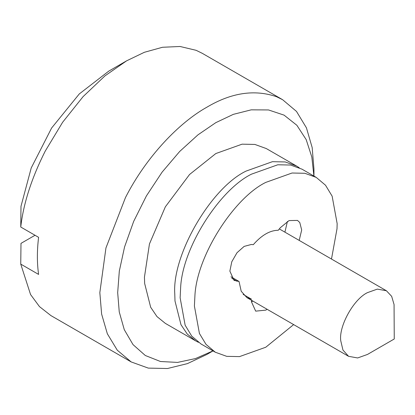 <?xml version="1.0" encoding="UTF-8"?>
<svg xmlns="http://www.w3.org/2000/svg" width="415" height="415" viewBox="0 0 415 415"><rect width="100%" height="100%" fill="white"/><g stroke="black" fill="none" stroke-linecap="round" stroke-linejoin="round"><path stroke-width="0.62" d="M331.492 259.043L337.016 228.712L337.151 223.607L332.14 196.16L325.516 185.225L316.246 177.397L304.833 173.283L292.051 173.013L265.776 182.398C233.977 197.893 196.591 256.076 194.905 296.004L194.402 306.021L199.418 333.463L206.037 344.403L215.307 352.226L226.72 356.345L239.507 356.61L265.776 347.231L293.638 324.608M316.246 177.397L301.97 169.159L290.557 165.04L277.775 164.776L251.5 174.155C219.701 189.65 182.315 247.838 180.629 287.761L180.131 297.778L185.142 325.22L191.761 336.16L201.036 343.988L215.307 352.226M251.5 300.278L251.5 301.902L252.844 301.051M251.5 301.902L255.682 311.141L265.776 310.14L267.12 309.294M243.138 294.37L251.5 299.199L246.852 297.591L241.214 291.263L239.035 281.458L230.953 276.789M299.194 240.399L301.684 229.977L299.775 222.523L297.503 220.417L289.063 220.578L280.275 227.747L278.247 230.268C269.937 230.361 261.621 235.16 253.306 244.668L251.282 244.487L244.145 246.396L237.007 252.725L231.783 261.777L229.869 271.12L234.05 280.364L239.035 281.458M284.918 232.156L287.413 221.418M394.063 304.543L394.25 338.988L367.483 354.441L357.631 357.958L348.558 356.314L342.951 350.047L340.772 340.845C338.567 326.543 353.513 299.179 367.483 292.627L377.339 289.11L386.412 290.754L391.672 296.341L394.063 304.543M198.427 342.318L195.683 340.897L187.3 334.091L180.997 324.748L174.995 301.025L174.777 293.965C171.966 254.909 211.111 187.673 246.152 171.063L272.422 161.684L285.204 161.949L296.616 166.067L299.225 167.733M213.118 350.846L206.898 354.441L187.409 363.623L167.478 368.515L148.3 368.11L131.181 361.932L117.279 350.193L107.35 333.79L101.623 314.088L99.833 292.627L105.944 247.942L125.486 197.53C146.443 156.408 179.41 122.472 206.893 107.195C231.259 92.706 254.437 89.199 276.426 96.669L282.599 99.693L296.502 111.433L306.436 127.841L312.168 147.543L313.953 169.004L313.953 176.074M313.916 176.173L311.821 157.031L306.192 139.622L296.86 125.273L284.073 115.137L268.526 109.949L251.231 109.835L233.318 114.358L215.816 122.648L197.96 134.849L179.69 151.459L162.115 172.121L146.422 195.901L133.677 221.382L124.567 246.935L119.318 271.062L117.678 292.627L119.25 311.93L124.287 329.702L133.033 344.626L145.307 355.499L160.475 361.507L177.568 362.409L195.455 358.581L213.082 350.825M195.683 340.897L165.346 323.384L156.969 316.578L150.661 307.235L144.664 283.512L144.441 277.173L149.452 243.947L165.346 206.831L189.546 174.507L215.816 153.55L242.09 144.171L254.872 144.436L266.285 148.554L296.616 166.067M282.599 99.693L202.302 53.338L196.129 50.314L180.058 46.485L162.498 47.269L144.384 52.285L126.601 60.834L104.948 75.888L83.088 96.628L62.634 122.259L45.188 151.174C31.566 178.274 23.416 203.558 20.75 227.026L38.595 237.328C36.982 250.624 36.982 262.986 38.595 274.414L20.75 264.116L30.565 294.546L39.467 306.597L50.9 315.582L131.192 361.937M35.026 235.269L20.994 243.366L20.75 264.116M126.596 60.839L108.756 71.136L79.286 93.935L51.626 128.007L31.229 167.94L20.994 206.281L20.75 227.026M231.783 278.257L237.007 281.277M348.558 356.314L246.852 297.591M386.412 290.754L279.326 228.93M367.488 354.441L394.25 338.988"/></g></svg>

